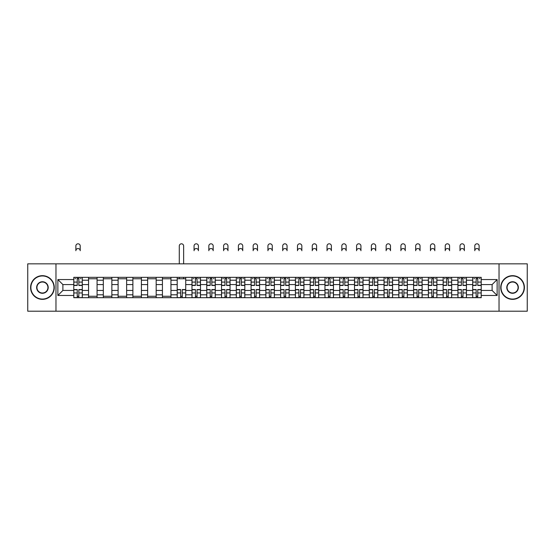<?xml version="1.0" encoding="UTF-8"?>
<svg xmlns="http://www.w3.org/2000/svg" width="555" height="555" viewBox="0 0 555 555"><rect width="100%" height="100%" fill="white"/><g stroke="black" fill="none" stroke-linecap="round" stroke-linejoin="round"><path stroke-width="0.83" d="M499.028 311.195L527.25 311.195L527.25 263.84L27.75 263.84L27.75 311.195L499.028 311.195L499.028 263.84M88.557 297.695L88.557 280.219L82.3 280.219L82.3 297.695M82.3 280.219L82.3 277.333M88.557 280.219L88.557 277.333M97.076 277.333L97.076 297.695M103.327 297.695L103.327 277.333M111.853 277.333L111.853 297.695M118.104 297.695L118.104 277.333M126.63 277.333L126.63 297.695M132.881 297.695L132.881 277.333M141.4 277.333L141.4 297.695M147.651 297.695L147.651 277.333M156.177 277.333L156.177 297.695M162.428 297.695L162.428 277.333M170.954 277.333L170.954 297.695M177.205 297.695L177.205 277.333M185.724 277.333L185.724 297.695M191.975 297.695L191.975 277.333M200.501 277.333L200.501 297.695M206.751 297.695L206.751 277.333M215.278 277.333L215.278 297.695M221.528 297.695L221.528 277.333M230.048 277.333L230.048 297.695M236.298 297.695L236.298 277.333M244.824 277.333L244.824 297.695M251.075 297.695L251.075 277.333M259.601 277.333L259.601 297.695M265.852 297.695L265.852 277.333M274.371 277.333L274.371 297.695M280.629 297.695L280.629 277.333M289.148 277.333L289.148 297.695M295.399 297.695L295.399 277.333M303.925 277.333L303.925 297.695M310.176 297.695L310.176 277.333M318.702 277.333L318.702 297.695M324.952 297.695L324.952 277.333M333.472 277.333L333.472 297.695M339.722 297.695L339.722 277.333M348.249 277.333L348.249 297.695M354.499 297.695L354.499 277.333M363.025 277.333L363.025 297.695M369.276 297.695L369.276 277.333M377.795 277.333L377.795 297.695M384.046 297.695L384.046 277.333M392.572 277.333L392.572 297.695M398.823 297.695L398.823 277.333M407.349 277.333L407.349 297.695M413.6 297.695L413.6 277.333M422.119 277.333L422.119 297.695M428.37 297.695L428.37 277.333M436.896 277.333L436.896 297.695M443.147 297.695L443.147 277.333M451.673 277.333L451.673 297.695M457.924 297.695L457.924 277.333M466.443 277.333L466.443 297.695M472.7 297.695L472.7 277.333M472.7 290.452L466.443 290.452M457.924 290.452L451.673 290.452M443.147 290.452L436.896 290.452M428.37 290.452L422.119 290.452M413.6 290.452L407.349 290.452M398.823 290.452L392.572 290.452M384.046 290.452L377.795 290.452M369.276 290.452L363.025 290.452M354.499 290.452L348.249 290.452M339.722 290.452L333.472 290.452M324.952 290.452L318.702 290.452M310.176 290.452L303.925 290.452M295.399 290.452L289.148 290.452M280.629 290.452L274.371 290.452M265.852 290.452L259.601 290.452M251.075 290.452L244.824 290.452M236.298 290.452L230.048 290.452M221.528 290.452L215.278 290.452M206.751 290.452L200.501 290.452M191.975 290.452L185.724 290.452M177.205 290.452L170.954 290.452M162.428 290.452L156.177 290.452M147.651 290.452L141.4 290.452M132.881 290.452L126.63 290.452M118.104 290.452L111.853 290.452M103.327 290.452L97.076 290.452M88.557 290.452L82.3 290.452M472.7 284.576L466.443 284.576M457.924 284.576L451.673 284.576M443.147 284.576L436.896 284.576M428.37 284.576L422.119 284.576M413.6 284.576L407.349 284.576M398.823 284.576L392.572 284.576M384.046 284.576L377.795 284.576M369.276 284.576L363.025 284.576M354.499 284.576L348.249 284.576M339.722 284.576L333.472 284.576M324.952 284.576L318.702 284.576M310.176 284.576L303.925 284.576M295.399 284.576L289.148 284.576M280.629 284.576L274.371 284.576M265.852 284.576L259.601 284.576M251.075 284.576L244.824 284.576M236.298 284.576L230.048 284.576M221.528 284.576L215.278 284.576M206.751 284.576L200.501 284.576M191.975 284.576L185.724 284.576M177.205 284.576L170.954 284.576M162.428 284.576L156.177 284.576M147.651 284.576L141.4 284.576M132.881 284.576L126.63 284.576M118.104 284.576L111.853 284.576M103.327 284.576L97.076 284.576M88.557 284.576L82.3 284.576M62.888 290.452L73.78 290.452L73.78 284.576L62.888 284.576L62.888 290.452L57.866 295.468L57.866 279.56L73.78 279.56L73.78 284.576M481.22 284.576L481.22 290.452L492.112 290.452L492.112 284.576L481.22 284.576L481.22 277.333L73.78 277.333L73.78 279.56M481.22 279.56L497.134 279.56L497.134 295.468L481.22 295.468L481.22 290.452M73.78 290.452L73.78 297.695L481.22 297.695L481.22 295.468M73.78 295.468L57.866 295.468M55.972 311.195L55.972 263.84M78.845 296.273L77.235 296.273M77.235 278.756L78.845 278.756M97.076 296.273L88.557 296.273M88.557 278.756L97.076 278.756M111.853 296.273L103.327 296.273M103.327 278.756L111.853 278.756M126.63 296.273L118.104 296.273M118.104 278.756L126.63 278.756M141.4 296.273L132.881 296.273M132.881 278.756L141.4 278.756M156.177 296.273L147.651 296.273M147.651 278.756L156.177 278.756M170.954 296.273L162.428 296.273M162.428 278.756L170.954 278.756M182.269 296.273L180.659 296.273M177.205 278.756L185.724 278.756M197.046 296.273L195.436 296.273M195.436 278.756L197.046 278.756M211.816 296.273L210.206 296.273M210.206 278.756L211.816 278.756M226.593 296.273L224.983 296.273M224.983 278.756L226.593 278.756M241.37 296.273L239.76 296.273M239.76 278.756L241.37 278.756M256.146 296.273L254.53 296.273M254.53 278.756L256.146 278.756M270.916 296.273L269.307 296.273M269.307 278.756L270.916 278.756M285.693 296.273L284.084 296.273M284.084 278.756L285.693 278.756M300.47 296.273L298.854 296.273M298.854 278.756L300.47 278.756M315.24 296.273L313.63 296.273M313.63 278.756L315.24 278.756M330.017 296.273L328.407 296.273M328.407 278.756L330.017 278.756M344.794 296.273L343.184 296.273M343.184 278.756L344.794 278.756M359.564 296.273L357.954 296.273M357.954 278.756L359.564 278.756M374.341 296.273L372.731 296.273M372.731 278.756L374.341 278.756M389.117 296.273L387.508 296.273M387.508 278.756L389.117 278.756M403.887 296.273L402.278 296.273M402.278 278.756L403.887 278.756M418.664 296.273L417.055 296.273M417.055 278.756L418.664 278.756M433.441 296.273L431.832 296.273M431.832 278.756L433.441 278.756M448.218 296.273L446.602 296.273M446.602 278.756L448.218 278.756M462.988 296.273L461.378 296.273M461.378 278.756L462.988 278.756M477.765 296.273L476.155 296.273M476.155 278.756L477.765 278.756M57.866 279.56L62.888 284.576M492.112 290.452L497.134 295.468M492.112 284.576L497.134 279.56M80.218 250.721A2.178 2.178 0 0 0 78.04 248.543A2.178 2.178 0 0 0 75.862 250.721L75.862 245.983A2.178 2.178 0 0 1 78.04 243.805A2.178 2.178 0 0 1 80.218 245.983L80.218 250.721M78.845 285.478L78.845 277.431L82.258 277.431L82.258 285.478L78.845 285.478M77.235 278.659L78.845 278.659M75.057 278.659L75.723 278.659M80.364 278.659L81.023 278.659M77.235 277.431L73.829 277.431L73.829 285.478L77.235 285.478L77.235 277.431L78.845 277.431M77.235 289.55L77.235 297.605L73.829 297.605L73.829 289.55L77.235 289.55M78.845 296.37L77.235 296.37M80.364 297.605L82.258 297.605L82.258 289.55L78.845 289.55L78.845 297.605L75.862 297.605M82.258 297.605L80.218 297.605M42.43 299.069A11.558 11.558 0 0 0 53.988 287.518A11.558 11.558 0 0 0 42.43 275.96A11.558 11.558 0 0 0 30.879 287.518A11.558 11.558 0 0 0 42.43 299.069M42.43 275.675A11.835 11.835 0 0 1 54.272 287.518A11.835 11.835 0 0 1 42.43 299.353A11.835 11.835 0 0 1 30.594 287.518A11.835 11.835 0 0 1 42.43 275.675M42.43 293.29A5.779 5.779 0 0 1 36.651 287.518A5.779 5.779 0 0 1 42.43 281.739A5.779 5.779 0 0 1 48.209 287.518A5.779 5.779 0 0 1 42.43 293.29M42.43 282.023A5.494 5.494 0 0 0 36.935 287.518A5.494 5.494 0 0 0 42.43 293.005A5.494 5.494 0 0 0 47.924 287.518A5.494 5.494 0 0 0 42.43 282.023M512.57 299.069A11.558 11.558 0 0 0 524.121 287.518A11.558 11.558 0 0 0 512.57 275.96A11.558 11.558 0 0 0 501.012 287.518A11.558 11.558 0 0 0 512.57 299.069M512.57 275.675A11.835 11.835 0 0 1 524.406 287.518A11.835 11.835 0 0 1 512.57 299.353A11.835 11.835 0 0 1 500.728 287.518A11.835 11.835 0 0 1 512.57 275.675M512.57 293.29A5.779 5.779 0 0 1 506.791 287.518A5.779 5.779 0 0 1 512.57 281.739A5.779 5.779 0 0 1 518.349 287.518A5.779 5.779 0 0 1 512.57 293.29M512.57 282.023A5.494 5.494 0 0 0 507.076 287.518A5.494 5.494 0 0 0 512.57 293.005A5.494 5.494 0 0 0 518.065 287.518A5.494 5.494 0 0 0 512.57 282.023M198.419 250.721A2.178 2.178 0 0 0 196.241 248.543A2.178 2.178 0 0 0 194.063 250.721L194.063 245.983A2.178 2.178 0 0 1 196.241 243.805A2.178 2.178 0 0 1 198.419 245.983L198.419 250.721M197.046 285.478L197.046 277.431L200.452 277.431L200.452 285.478L197.046 285.478M195.436 278.659L197.046 278.659M193.258 278.659L193.917 278.659M198.558 278.659L199.224 278.659M195.436 277.431L192.023 277.431L192.023 285.478L195.436 285.478L195.436 277.431L197.046 277.431M213.189 250.721A2.178 2.178 0 0 0 211.011 248.543A2.178 2.178 0 0 0 208.833 250.721L208.833 245.983A2.178 2.178 0 0 1 211.011 243.805A2.178 2.178 0 0 1 213.189 245.983L213.189 250.721M211.816 285.478L211.816 277.431L215.229 277.431L215.229 285.478L211.816 285.478M210.206 278.659L211.816 278.659M208.028 278.659L208.694 278.659M213.335 278.659L213.994 278.659M210.206 277.431L206.8 277.431L206.8 285.478L210.206 285.478L210.206 277.431L211.816 277.431M227.966 250.721A2.178 2.178 0 0 0 225.788 248.543A2.178 2.178 0 0 0 223.609 250.721L223.609 245.983A2.178 2.178 0 0 1 225.788 243.805A2.178 2.178 0 0 1 227.966 245.983L227.966 250.721M226.593 285.478L226.593 277.431L230.006 277.431L230.006 285.478L226.593 285.478M224.983 278.659L226.593 278.659M222.805 278.659L223.471 278.659M228.112 278.659L228.771 278.659M224.983 277.431L221.577 277.431L221.577 285.478L224.983 285.478L224.983 277.431L226.593 277.431M242.743 250.721A2.178 2.178 0 0 0 240.565 248.543A2.178 2.178 0 0 0 238.386 250.721L238.386 245.983A2.178 2.178 0 0 1 240.565 243.805A2.178 2.178 0 0 1 242.743 245.983L242.743 250.721M241.37 285.478L241.37 277.431L244.776 277.431L244.776 285.478L241.37 285.478M239.76 278.659L241.37 278.659M237.582 278.659L238.241 278.659M242.882 278.659L243.548 278.659M239.76 277.431L236.347 277.431L236.347 285.478L239.76 285.478L239.76 277.431L241.37 277.431M257.513 250.721A2.178 2.178 0 0 0 255.335 248.543A2.178 2.178 0 0 0 253.156 250.721L253.156 245.983A2.178 2.178 0 0 1 255.335 243.805A2.178 2.178 0 0 1 257.513 245.983L257.513 250.721M256.146 285.478L256.146 277.431L259.553 277.431L259.553 285.478L256.146 285.478M254.53 278.659L256.146 278.659M252.352 278.659L253.018 278.659M257.659 278.659L258.318 278.659M254.53 277.431L251.124 277.431L251.124 285.478L254.53 285.478L254.53 277.431L256.146 277.431M272.29 250.721A2.178 2.178 0 0 0 270.112 248.543A2.178 2.178 0 0 0 267.933 250.721L267.933 245.983A2.178 2.178 0 0 1 270.112 243.805A2.178 2.178 0 0 1 272.29 245.983L272.29 250.721M270.916 285.478L270.916 277.431L274.33 277.431L274.33 285.478L270.916 285.478M269.307 278.659L270.916 278.659M267.128 278.659L267.794 278.659M272.436 278.659L273.095 278.659M269.307 277.431L265.9 277.431L265.9 285.478L269.307 285.478L269.307 277.431L270.916 277.431M287.067 250.721A2.178 2.178 0 0 0 284.888 248.543A2.178 2.178 0 0 0 282.71 250.721L282.71 245.983A2.178 2.178 0 0 1 284.888 243.805A2.178 2.178 0 0 1 287.067 245.983L287.067 250.721M285.693 285.478L285.693 277.431L289.1 277.431L289.1 285.478L285.693 285.478M284.084 278.659L285.693 278.659M281.905 278.659L282.564 278.659M287.206 278.659L287.872 278.659M284.084 277.431L280.67 277.431L280.67 285.478L284.084 285.478L284.084 277.431L285.693 277.431M301.844 250.721A2.178 2.178 0 0 0 299.665 248.543A2.178 2.178 0 0 0 297.487 250.721L297.487 245.983A2.178 2.178 0 0 1 299.665 243.805A2.178 2.178 0 0 1 301.844 245.983L301.844 250.721M300.47 285.478L300.47 277.431L303.876 277.431L303.876 285.478L300.47 285.478M298.854 278.659L300.47 278.659M296.682 278.659L297.341 278.659M301.982 278.659L302.648 278.659M298.854 277.431L295.447 277.431L295.447 285.478L298.854 285.478L298.854 277.431L300.47 277.431M316.614 250.721A2.178 2.178 0 0 0 314.435 248.543A2.178 2.178 0 0 0 312.257 250.721L312.257 245.983A2.178 2.178 0 0 1 314.435 243.805A2.178 2.178 0 0 1 316.614 245.983L316.614 250.721M315.24 285.478L315.24 277.431L318.653 277.431L318.653 285.478L315.24 285.478M313.63 278.659L315.24 278.659M311.452 278.659L312.118 278.659M316.759 278.659L317.418 278.659M313.63 277.431L310.224 277.431L310.224 285.478L313.63 285.478L313.63 277.431L315.24 277.431M331.39 250.721A2.178 2.178 0 0 0 329.212 248.543A2.178 2.178 0 0 0 327.034 250.721L327.034 245.983A2.178 2.178 0 0 1 329.212 243.805A2.178 2.178 0 0 1 331.39 245.983L331.39 250.721M330.017 285.478L330.017 277.431L333.423 277.431L333.423 285.478L330.017 285.478M328.407 278.659L330.017 278.659M326.229 278.659L326.888 278.659M331.529 278.659L332.195 278.659M328.407 277.431L324.994 277.431L324.994 285.478L328.407 285.478L328.407 277.431L330.017 277.431M346.167 250.721A2.178 2.178 0 0 0 343.989 248.543A2.178 2.178 0 0 0 341.811 250.721L341.811 245.983A2.178 2.178 0 0 1 343.989 243.805A2.178 2.178 0 0 1 346.167 245.983L346.167 250.721M344.794 285.478L344.794 277.431L348.2 277.431L348.2 285.478L344.794 285.478M343.184 278.659L344.794 278.659M341.006 278.659L341.665 278.659M346.306 278.659L346.972 278.659M343.184 277.431L339.771 277.431L339.771 285.478L343.184 285.478L343.184 277.431L344.794 277.431M360.937 250.721A2.178 2.178 0 0 0 358.759 248.543A2.178 2.178 0 0 0 356.581 250.721L356.581 245.983A2.178 2.178 0 0 1 358.759 243.805A2.178 2.178 0 0 1 360.937 245.983L360.937 250.721M359.564 285.478L359.564 277.431L362.977 277.431L362.977 285.478L359.564 285.478M357.954 278.659L359.564 278.659M355.776 278.659L356.442 278.659M361.083 278.659L361.742 278.659M357.954 277.431L354.548 277.431L354.548 285.478L357.954 285.478L357.954 277.431L359.564 277.431M375.714 250.721A2.178 2.178 0 0 0 373.536 248.543A2.178 2.178 0 0 0 371.357 250.721L371.357 245.983A2.178 2.178 0 0 1 373.536 243.805A2.178 2.178 0 0 1 375.714 245.983L375.714 250.721M374.341 285.478L374.341 277.431L377.754 277.431L377.754 285.478L374.341 285.478M372.731 278.659L374.341 278.659M370.553 278.659L371.219 278.659M375.853 278.659L376.519 278.659M372.731 277.431L369.318 277.431L369.318 285.478L372.731 285.478L372.731 277.431L374.341 277.431M390.491 250.721A2.178 2.178 0 0 0 388.313 248.543A2.178 2.178 0 0 0 386.134 250.721L386.134 245.983A2.178 2.178 0 0 1 388.313 243.805A2.178 2.178 0 0 1 390.491 245.983L390.491 250.721M389.117 285.478L389.117 277.431L392.524 277.431L392.524 285.478L389.117 285.478M387.508 278.659L389.117 278.659M385.33 278.659L385.989 278.659M390.63 278.659L391.296 278.659M387.508 277.431L384.095 277.431L384.095 285.478L387.508 285.478L387.508 277.431L389.117 277.431M183.643 263.84L183.643 245.983A2.178 2.178 0 0 0 181.464 243.805A2.178 2.178 0 0 0 179.286 245.983L179.286 263.84M180.659 289.55L180.659 297.605L177.246 297.605L177.246 289.55L180.659 289.55M182.269 296.37L180.659 296.37M183.781 297.605L185.682 297.605L185.682 289.55L182.269 289.55L182.269 297.605L179.286 297.605M185.682 297.605L183.643 297.605M183.643 277.333L183.643 278.756M179.286 277.333L179.286 278.756M195.436 289.55L195.436 297.605L192.023 297.605L192.023 289.55L195.436 289.55M197.046 296.37L195.436 296.37M198.558 297.605L200.452 297.605L200.452 289.55L197.046 289.55L197.046 297.605L194.063 297.605M200.452 297.605L198.419 297.605M210.206 289.55L210.206 297.605L206.8 297.605L206.8 289.55L210.206 289.55M211.816 296.37L210.206 296.37M213.335 297.605L215.229 297.605L215.229 289.55L211.816 289.55L211.816 297.605L208.833 297.605M215.229 297.605L213.189 297.605M224.983 289.55L224.983 297.605L221.577 297.605L221.577 289.55L224.983 289.55M226.593 296.37L224.983 296.37M228.112 297.605L230.006 297.605L230.006 289.55L226.593 289.55L226.593 297.605L223.609 297.605M230.006 297.605L227.966 297.605M239.76 289.55L239.76 297.605L236.347 297.605L236.347 289.55L239.76 289.55M241.37 296.37L239.76 296.37M242.882 297.605L244.776 297.605L244.776 289.55L241.37 289.55L241.37 297.605L238.386 297.605M244.776 297.605L242.743 297.605M254.53 289.55L254.53 297.605L251.124 297.605L251.124 289.55L254.53 289.55M256.146 296.37L254.53 296.37M257.659 297.605L259.553 297.605L259.553 289.55L256.146 289.55L256.146 297.605L253.156 297.605M259.553 297.605L257.513 297.605M269.307 289.55L269.307 297.605L265.9 297.605L265.9 289.55L269.307 289.55M270.916 296.37L269.307 296.37M272.436 297.605L274.33 297.605L274.33 289.55L270.916 289.55L270.916 297.605L267.933 297.605M274.33 297.605L272.29 297.605M284.084 289.55L284.084 297.605L280.67 297.605L280.67 289.55L284.084 289.55M285.693 296.37L284.084 296.37M287.206 297.605L289.1 297.605L289.1 289.55L285.693 289.55L285.693 297.605L282.71 297.605M289.1 297.605L287.067 297.605M298.854 289.55L298.854 297.605L295.447 297.605L295.447 289.55L298.854 289.55M300.47 296.37L298.854 296.37M301.982 297.605L303.876 297.605L303.876 289.55L300.47 289.55L300.47 297.605L297.487 297.605M303.876 297.605L301.844 297.605M313.63 289.55L313.63 297.605L310.224 297.605L310.224 289.55L313.63 289.55M315.24 296.37L313.63 296.37M316.759 297.605L318.653 297.605L318.653 289.55L315.24 289.55L315.24 297.605L312.257 297.605M318.653 297.605L316.614 297.605M328.407 289.55L328.407 297.605L324.994 297.605L324.994 289.55L328.407 289.55M330.017 296.37L328.407 296.37M331.529 297.605L333.423 297.605L333.423 289.55L330.017 289.55L330.017 297.605L327.034 297.605M333.423 297.605L331.39 297.605M343.184 289.55L343.184 297.605L339.771 297.605L339.771 289.55L343.184 289.55M344.794 296.37L343.184 296.37M346.306 297.605L348.2 297.605L348.2 289.55L344.794 289.55L344.794 297.605L341.811 297.605M348.2 297.605L346.167 297.605M357.954 289.55L357.954 297.605L354.548 297.605L354.548 289.55L357.954 289.55M359.564 296.37L357.954 296.37M361.083 297.605L362.977 297.605L362.977 289.55L359.564 289.55L359.564 297.605L356.581 297.605M362.977 297.605L360.937 297.605M372.731 289.55L372.731 297.605L369.318 297.605L369.318 289.55L372.731 289.55M374.341 296.37L372.731 296.37M375.853 297.605L377.754 297.605L377.754 289.55L374.341 289.55L374.341 297.605L371.357 297.605M377.754 297.605L375.714 297.605M387.508 289.55L387.508 297.605L384.095 297.605L384.095 289.55L387.508 289.55M389.117 296.37L387.508 296.37M390.63 297.605L392.524 297.605L392.524 289.55L389.117 289.55L389.117 297.605L386.134 297.605M392.524 297.605L390.491 297.605M405.261 250.721A2.178 2.178 0 0 0 403.083 248.543A2.178 2.178 0 0 0 400.904 250.721L400.904 245.983A2.178 2.178 0 0 1 403.083 243.805A2.178 2.178 0 0 1 405.261 245.983L405.261 250.721M403.887 285.478L403.887 277.431L407.301 277.431L407.301 285.478L403.887 285.478M402.278 278.659L403.887 278.659M400.099 278.659L400.765 278.659M405.407 278.659L406.066 278.659M402.278 277.431L398.872 277.431L398.872 285.478L402.278 285.478L402.278 277.431L403.887 277.431M402.278 289.55L402.278 297.605L398.872 297.605L398.872 289.55L402.278 289.55M403.887 296.37L402.278 296.37M405.407 297.605L407.301 297.605L407.301 289.55L403.887 289.55L403.887 297.605L400.904 297.605M407.301 297.605L405.261 297.605M420.038 250.721A2.178 2.178 0 0 0 417.86 248.543A2.178 2.178 0 0 0 415.681 250.721L415.681 245.983A2.178 2.178 0 0 1 417.86 243.805A2.178 2.178 0 0 1 420.038 245.983L420.038 250.721M418.664 285.478L418.664 277.431L422.077 277.431L422.077 285.478L418.664 285.478M417.055 278.659L418.664 278.659M414.876 278.659L415.542 278.659M420.184 278.659L420.843 278.659M417.055 277.431L413.648 277.431L413.648 285.478L417.055 285.478L417.055 277.431L418.664 277.431M417.055 289.55L417.055 297.605L413.648 297.605L413.648 289.55L417.055 289.55M418.664 296.37L417.055 296.37M420.184 297.605L422.077 297.605L422.077 289.55L418.664 289.55L418.664 297.605L415.681 297.605M422.077 297.605L420.038 297.605M434.815 250.721A2.178 2.178 0 0 0 432.636 248.543A2.178 2.178 0 0 0 430.458 250.721L430.458 245.983A2.178 2.178 0 0 1 432.636 243.805A2.178 2.178 0 0 1 434.815 245.983L434.815 250.721M433.441 285.478L433.441 277.431L436.847 277.431L436.847 285.478L433.441 285.478M431.832 278.659L433.441 278.659M429.653 278.659L430.312 278.659M434.954 278.659L435.619 278.659M431.832 277.431L428.418 277.431L428.418 285.478L431.832 285.478L431.832 277.431L433.441 277.431M431.832 289.55L431.832 297.605L428.418 297.605L428.418 289.55L431.832 289.55M433.441 296.37L431.832 296.37M434.954 297.605L436.847 297.605L436.847 289.55L433.441 289.55L433.441 297.605L430.458 297.605M436.847 297.605L434.815 297.605M449.585 250.721A2.178 2.178 0 0 0 447.406 248.543A2.178 2.178 0 0 0 445.228 250.721L445.228 245.983A2.178 2.178 0 0 1 447.406 243.805A2.178 2.178 0 0 1 449.585 245.983L449.585 250.721M448.218 285.478L448.218 277.431L451.624 277.431L451.624 285.478L448.218 285.478M446.602 278.659L448.218 278.659M444.423 278.659L445.089 278.659M449.73 278.659L450.396 278.659M446.602 277.431L443.195 277.431L443.195 285.478L446.602 285.478L446.602 277.431L448.218 277.431M446.602 289.55L446.602 297.605L443.195 297.605L443.195 289.55L446.602 289.55M448.218 296.37L446.602 296.37M449.73 297.605L451.624 297.605L451.624 289.55L448.218 289.55L448.218 297.605L445.228 297.605M451.624 297.605L449.585 297.605M464.362 250.721A2.178 2.178 0 0 0 462.183 248.543A2.178 2.178 0 0 0 460.005 250.721L460.005 245.983A2.178 2.178 0 0 1 462.183 243.805A2.178 2.178 0 0 1 464.362 245.983L464.362 250.721M462.988 285.478L462.988 277.431L466.401 277.431L466.401 285.478L462.988 285.478M461.378 278.659L462.988 278.659M459.2 278.659L459.866 278.659M464.507 278.659L465.166 278.659M461.378 277.431L457.972 277.431L457.972 285.478L461.378 285.478L461.378 277.431L462.988 277.431M461.378 289.55L461.378 297.605L457.972 297.605L457.972 289.55L461.378 289.55M462.988 296.37L461.378 296.37M464.507 297.605L466.401 297.605L466.401 289.55L462.988 289.55L462.988 297.605L460.005 297.605M466.401 297.605L464.362 297.605M479.138 250.721A2.178 2.178 0 0 0 476.96 248.543A2.178 2.178 0 0 0 474.782 250.721L474.782 245.983A2.178 2.178 0 0 1 476.96 243.805A2.178 2.178 0 0 1 479.138 245.983L479.138 250.721M477.765 285.478L477.765 277.431L481.171 277.431L481.171 285.478L477.765 285.478M476.155 278.659L477.765 278.659M473.977 278.659L474.636 278.659M479.277 278.659L479.943 278.659M476.155 277.431L472.742 277.431L472.742 285.478L476.155 285.478L476.155 277.431L477.765 277.431M476.155 289.55L476.155 297.605L472.742 297.605L472.742 289.55L476.155 289.55M477.765 296.37L476.155 296.37M479.277 297.605L481.171 297.605L481.171 289.55L477.765 289.55L477.765 297.605L474.782 297.605M481.171 297.605L479.138 297.605M457.924 280.219L451.673 280.219M443.147 280.219L436.896 280.219M428.37 280.219L422.119 280.219M413.6 280.219L407.349 280.219M398.823 280.219L392.572 280.219M384.046 280.219L377.795 280.219M369.276 280.219L363.025 280.219M354.499 280.219L348.249 280.219M339.722 280.219L333.472 280.219M324.952 280.219L318.702 280.219M310.176 280.219L303.925 280.219M295.399 280.219L289.148 280.219M280.629 280.219L274.371 280.219M265.852 280.219L259.601 280.219M251.075 280.219L244.824 280.219M236.298 280.219L230.048 280.219M221.528 280.219L215.278 280.219M206.751 280.219L200.501 280.219M191.975 280.219L185.724 280.219M177.205 280.219L170.954 280.219M162.428 280.219L156.177 280.219M147.651 280.219L141.4 280.219M132.881 280.219L126.63 280.219M118.104 280.219L111.853 280.219M103.327 280.219L97.076 280.219M472.7 280.219L466.443 280.219M457.924 294.809L451.673 294.809M443.147 294.809L436.896 294.809M428.37 294.809L422.119 294.809M413.6 294.809L407.349 294.809M398.823 294.809L392.572 294.809M384.046 294.809L377.795 294.809M369.276 294.809L363.025 294.809M354.499 294.809L348.249 294.809M339.722 294.809L333.472 294.809M324.952 294.809L318.702 294.809M310.176 294.809L303.925 294.809M295.399 294.809L289.148 294.809M280.629 294.809L274.371 294.809M265.852 294.809L259.601 294.809M251.075 294.809L244.824 294.809M236.298 294.809L230.048 294.809M221.528 294.809L215.278 294.809M206.751 294.809L200.501 294.809M191.975 294.809L185.724 294.809M177.205 294.809L170.954 294.809M162.428 294.809L156.177 294.809M147.651 294.809L141.4 294.809M132.881 294.809L126.63 294.809M118.104 294.809L111.853 294.809M103.327 294.809L97.076 294.809M88.557 294.809L82.3 294.809M472.7 294.809L466.443 294.809M78.845 285.277L82.258 285.277M78.845 282.079L82.258 282.079M73.829 285.277L77.235 285.277M73.829 282.079L77.235 282.079M77.235 289.752L73.829 289.752M77.235 292.95L73.829 292.95M82.258 289.752L78.845 289.752M82.258 292.95L78.845 292.95M197.046 285.277L200.452 285.277M197.046 282.079L200.452 282.079M192.023 285.277L195.436 285.277M192.023 282.079L195.436 282.079M211.816 285.277L215.229 285.277M211.816 282.079L215.229 282.079M206.8 285.277L210.206 285.277M206.8 282.079L210.206 282.079M226.593 285.277L230.006 285.277M226.593 282.079L230.006 282.079M221.577 285.277L224.983 285.277M221.577 282.079L224.983 282.079M241.37 285.277L244.776 285.277M241.37 282.079L244.776 282.079M236.347 285.277L239.76 285.277M236.347 282.079L239.76 282.079M256.146 285.277L259.553 285.277M256.146 282.079L259.553 282.079M251.124 285.277L254.53 285.277M251.124 282.079L254.53 282.079M270.916 285.277L274.33 285.277M270.916 282.079L274.33 282.079M265.9 285.277L269.307 285.277M265.9 282.079L269.307 282.079M285.693 285.277L289.1 285.277M285.693 282.079L289.1 282.079M280.67 285.277L284.084 285.277M280.67 282.079L284.084 282.079M300.47 285.277L303.876 285.277M300.47 282.079L303.876 282.079M295.447 285.277L298.854 285.277M295.447 282.079L298.854 282.079M315.24 285.277L318.653 285.277M315.24 282.079L318.653 282.079M310.224 285.277L313.63 285.277M310.224 282.079L313.63 282.079M330.017 285.277L333.423 285.277M330.017 282.079L333.423 282.079M324.994 285.277L328.407 285.277M324.994 282.079L328.407 282.079M344.794 285.277L348.2 285.277M344.794 282.079L348.2 282.079M339.771 285.277L343.184 285.277M339.771 282.079L343.184 282.079M359.564 285.277L362.977 285.277M359.564 282.079L362.977 282.079M354.548 285.277L357.954 285.277M354.548 282.079L357.954 282.079M374.341 285.277L377.754 285.277M374.341 282.079L377.754 282.079M369.318 285.277L372.731 285.277M369.318 282.079L372.731 282.079M389.117 285.277L392.524 285.277M389.117 282.079L392.524 282.079M384.095 285.277L387.508 285.277M384.095 282.079L387.508 282.079M180.659 289.752L177.246 289.752M180.659 292.95L177.246 292.95M185.682 289.752L182.269 289.752M185.682 292.95L182.269 292.95M195.436 289.752L192.023 289.752M195.436 292.95L192.023 292.95M200.452 289.752L197.046 289.752M200.452 292.95L197.046 292.95M210.206 289.752L206.8 289.752M210.206 292.95L206.8 292.95M215.229 289.752L211.816 289.752M215.229 292.95L211.816 292.95M224.983 289.752L221.577 289.752M224.983 292.95L221.577 292.95M230.006 289.752L226.593 289.752M230.006 292.95L226.593 292.95M239.76 289.752L236.347 289.752M239.76 292.95L236.347 292.95M244.776 289.752L241.37 289.752M244.776 292.95L241.37 292.95M254.53 289.752L251.124 289.752M254.53 292.95L251.124 292.95M259.553 289.752L256.146 289.752M259.553 292.95L256.146 292.95M269.307 289.752L265.9 289.752M269.307 292.95L265.9 292.95M274.33 289.752L270.916 289.752M274.33 292.95L270.916 292.95M284.084 289.752L280.67 289.752M284.084 292.95L280.67 292.95M289.1 289.752L285.693 289.752M289.1 292.95L285.693 292.95M298.854 289.752L295.447 289.752M298.854 292.95L295.447 292.95M303.876 289.752L300.47 289.752M303.876 292.95L300.47 292.95M313.63 289.752L310.224 289.752M313.63 292.95L310.224 292.95M318.653 289.752L315.24 289.752M318.653 292.95L315.24 292.95M328.407 289.752L324.994 289.752M328.407 292.95L324.994 292.95M333.423 289.752L330.017 289.752M333.423 292.95L330.017 292.95M343.184 289.752L339.771 289.752M343.184 292.95L339.771 292.95M348.2 289.752L344.794 289.752M348.2 292.95L344.794 292.95M357.954 289.752L354.548 289.752M357.954 292.95L354.548 292.95M362.977 289.752L359.564 289.752M362.977 292.95L359.564 292.95M372.731 289.752L369.318 289.752M372.731 292.95L369.318 292.95M377.754 289.752L374.341 289.752M377.754 292.95L374.341 292.95M387.508 289.752L384.095 289.752M387.508 292.95L384.095 292.95M392.524 289.752L389.117 289.752M392.524 292.95L389.117 292.95M403.887 285.277L407.301 285.277M403.887 282.079L407.301 282.079M398.872 285.277L402.278 285.277M398.872 282.079L402.278 282.079M402.278 289.752L398.872 289.752M402.278 292.95L398.872 292.95M407.301 289.752L403.887 289.752M407.301 292.95L403.887 292.95M418.664 285.277L422.077 285.277M418.664 282.079L422.077 282.079M413.648 285.277L417.055 285.277M413.648 282.079L417.055 282.079M417.055 289.752L413.648 289.752M417.055 292.95L413.648 292.95M422.077 289.752L418.664 289.752M422.077 292.95L418.664 292.95M433.441 285.277L436.847 285.277M433.441 282.079L436.847 282.079M428.418 285.277L431.832 285.277M428.418 282.079L431.832 282.079M431.832 289.752L428.418 289.752M431.832 292.95L428.418 292.95M436.847 289.752L433.441 289.752M436.847 292.95L433.441 292.95M448.218 285.277L451.624 285.277M448.218 282.079L451.624 282.079M443.195 285.277L446.602 285.277M443.195 282.079L446.602 282.079M446.602 289.752L443.195 289.752M446.602 292.95L443.195 292.95M451.624 289.752L448.218 289.752M451.624 292.95L448.218 292.95M462.988 285.277L466.401 285.277M462.988 282.079L466.401 282.079M457.972 285.277L461.378 285.277M457.972 282.079L461.378 282.079M461.378 289.752L457.972 289.752M461.378 292.95L457.972 292.95M466.401 289.752L462.988 289.752M466.401 292.95L462.988 292.95M477.765 285.277L481.171 285.277M477.765 282.079L481.171 282.079M472.742 285.277L476.155 285.277M472.742 282.079L476.155 282.079M476.155 289.752L472.742 289.752M476.155 292.95L472.742 292.95M481.171 289.752L477.765 289.752M481.171 292.95L477.765 292.95"/></g></svg>
